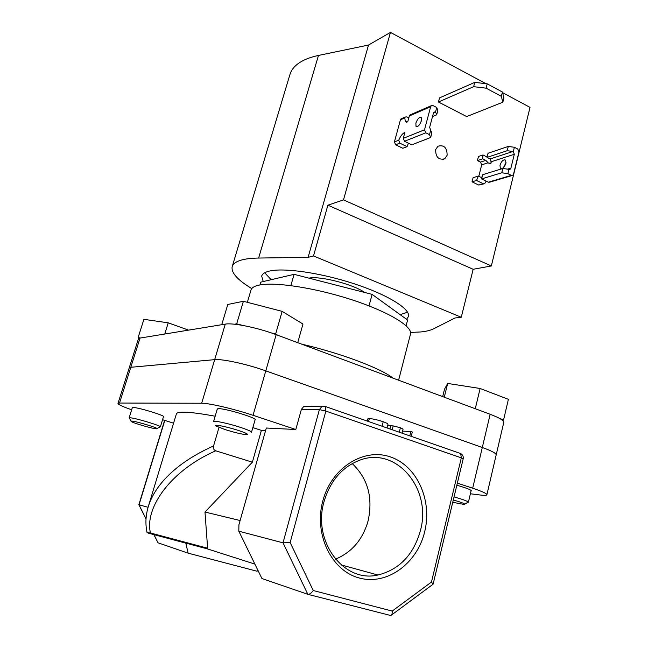<?xml version="1.0" encoding="UTF-8"?>
<svg xmlns="http://www.w3.org/2000/svg" width="648" height="648" viewBox="0 0 648 648"><rect width="100%" height="100%" fill="white"/><g stroke="black" fill="none" stroke-linecap="round" stroke-linejoin="round"><path stroke-width="0.97" d="M301.717 344.161C340.313 353.022 381.251 368.493 392.874 378.076M247.358 302.324L250.97 290.061C251.586 287.874 254.081 286.27 258.463 285.241C273.586 281.548 314.215 287.558 351.07 299.522C387.99 311.453 412.719 326.43 410.516 334.004L410.484 334.149M140.025 338.078L130.799 367.286L129.195 367.959L130.799 367.286L119.516 403.04L117.985 403.421L138.364 338.969L140.025 338.078L225.277 324.122C232.891 322.599 257.75 327.694 276.17 334.66L490.163 414.275C499.341 417.774 503.877 420.479 503.763 422.407L496.174 454.961M225.277 324.122L214.682 359.648L130.799 367.286L214.682 359.648C222.167 358.733 247.131 364.168 265.785 370.859L482.306 447.493C491.589 450.846 496.214 453.317 496.182 454.912C496.214 453.317 491.589 450.846 482.306 447.493L265.785 370.859L253.044 415.303L295.812 429.503L266.312 428.02L238.918 524.783L238.812 531.19L283.014 542.83L290.15 542.546L313.251 590.53C311.226 593.236 309.428 594.5 307.857 594.329L261.938 578.534L238.812 531.19M290.871 285.59L294.103 274.331L260.763 282.139L259.937 284.934M294.103 274.331L372.114 294.378L369.028 305.897M372.114 294.378L407.592 320.039L406.11 325.75M502.832 102.214L501.333 96.317L502.411 92.024L503.893 97.953L502.832 102.214L466.706 116.575L438.445 102.003L473.656 86.678L474.765 82.377L439.53 97.889L438.445 102.003M502.411 92.024L487.199 83.843L486.097 88.168L501.333 96.317M474.765 82.377L487.199 83.843M486.097 88.168L473.656 86.678M435.65 149.631C435.634 157.197 438.68 160.242 444.771 158.76L447.128 155.277C447.12 147.687 444.058 144.666 437.935 146.205L435.65 149.631M406.547 319.286L408.499 316.524C410.646 309.064 388.014 294.832 354.229 283.792C320.509 272.703 283.095 267.421 268.863 271.204C264.692 272.281 262.302 273.91 261.687 276.089L263.242 281.556M264.692 272.759L271.18 279.701M410.581 332.44L420.876 331.946C426.376 331.371 430.669 330.31 433.779 328.755L454.928 318.006L461.271 317.253L473.161 269.285L491.33 265.955L530.015 107.382L502.565 92.64M491.33 265.955L343.505 199.884L327.896 205.189L313.502 255.952L308.108 257.345L258.625 258.05C251.351 258.171 245.527 258.86 241.145 260.132C235.977 261.654 232.996 263.833 232.186 266.668C231.044 272.711 237.565 280.017 251.756 288.562M258.625 258.05L318.468 55.445C311.089 57.008 305.054 59.227 300.356 62.127C294.808 65.602 291.333 69.741 289.931 74.544L232.186 266.668M308.926 278.138C319.861 275.7 353.217 284.253 364.654 292.459M313.502 255.952L461.271 317.253M318.468 55.445L368.526 45.036L390.452 32.4L485.919 83.689M343.505 199.884L390.452 32.4M308.108 257.345L368.526 45.036M327.896 205.189L473.161 269.285M400.124 314.636L407.6 312.247M225.318 429.64C235.127 432.678 242.263 434.354 246.718 434.687C248.945 434.46 246.11 433.026 238.197 430.385C226.403 426.514 212.107 423.776 216.392 426.165L225.318 429.64M217.339 408.799L213.581 421.573C213.37 420.212 228.574 423.468 240.376 427.348C247.641 429.754 251.359 431.39 251.521 432.248L255.166 419.483M234.471 324.211L236.698 323.854L243.381 301.288L227.788 304.471L221.738 324.705M236.698 323.854L242.522 325.377M270.921 332.797L275.635 334.028L277.798 335.267M243.381 301.288L282.139 311.356L275.635 334.028M282.139 311.356L302.972 324.032L297.724 342.679M156.306 428.79L156.605 428.798C161.684 429.025 136.161 421.119 131.536 421.054L131.196 421.524C133.529 423.168 152.596 428.676 156.306 428.79M132.37 407.519L129.106 417.936L129.916 417.782C134.606 417.758 161.644 425.866 160.356 426.894L163.531 416.502M138.858 338.426L138.121 337.616L140.511 337.997M164.754 334.028L168.237 322.834L143.905 319.326L138.121 337.616M168.237 322.834L188.536 330.132M452.741 502.313L464.3 504.46C466.001 504.104 462.332 502.613 453.3 499.997M442.689 396.617L444.536 389.156L447.679 383.438L480.128 388.492L475.268 408.734M447.679 383.438L444.277 397.208M499.64 418.454L503.585 419.92L502.824 420.633M480.128 388.492L508.388 399.322L503.585 419.92M454.037 496.911C463.077 499.478 467.856 501.236 468.391 502.192L471.161 490.487M424.683 531.741C417.215 563.404 387.148 585.67 359.324 578.008C331.379 570.839 313.673 534.041 322.826 500.88C331.565 467.589 363.731 447.614 390.258 456.88C416.931 465.677 432.54 500.183 424.683 531.741M324.089 501.463C312.134 541.291 343.821 583.313 377.938 575.011C399.435 569.552 413.594 554.761 420.406 530.639C432.135 488.924 396.365 445.921 359.656 460.218C342.176 466.981 330.318 480.727 324.089 501.463M335.445 559.167C351.953 552.282 362.856 539.436 368.161 520.636C373.11 497.429 367.797 478.402 352.22 463.579M217.193 409.309L218.643 408.653C225.69 408.451 256.916 417.968 255.247 419.774L255.02 419.993M132.265 407.851L133.01 407.462C137.773 407.284 164.948 415.506 163.604 416.705L163.426 416.834M148.068 507.392L148.238 506.801C151.008 497.64 156.257 488.714 164.001 480.022C175.9 466.787 192.424 455.423 213.573 445.929L219.008 427.397M215.16 416.219C201.293 413.675 191.063 412.322 184.453 412.177C179.399 412.079 176.718 412.646 176.394 413.886L148.238 506.801C145.614 515.589 145.233 524.224 147.088 532.713L150.441 532.964L207.619 548.216L204.987 512.05L240.125 520.522M307.16 406.337L303.912 406.312L301.385 409.366L295.812 429.503M213.573 445.929C212.981 448.295 213.702 449.915 215.744 450.805L252.364 462.186L204.987 512.05M215.744 450.805C171.347 470.189 144.407 507.311 150.441 532.964M164.608 420.35L138.858 504.768L148.092 507.287M252.841 427.607L261.395 430.394L265.575 430.628M253.044 415.303C234.098 408.945 208.996 403.088 201.674 403.242L214.682 359.648C222.167 358.733 247.131 364.168 265.785 370.859L276.17 334.66M119.516 403.04L201.674 403.242M117.985 403.421C118.114 404.506 122.674 406.628 131.657 409.787M173.575 423.193L162.551 419.702M456.84 485.255C465.936 487.839 470.74 489.661 471.258 490.722L471.064 490.901M457.35 483.125L472.675 488.211C482.088 491.378 486.826 493.557 486.891 494.748C486.672 495.453 484.307 495.526 479.804 494.959L470.383 493.768M185.814 543.129L188.131 553.157L256.9 571.204L258.115 570.71M188.131 553.157L158.047 542.813L153.835 534.608M261.395 430.394L252.364 462.186M254.883 564.092L207.206 548.832L148.352 533.15M207.619 548.216L207.206 548.832M313.251 590.53L392.186 611.072C392.348 613.47 391.894 614.96 390.833 615.543L308.027 594.37M392.186 611.072L431.471 582.034L433.091 584.213L391.457 615.09M387.01 427.988L387.974 424.238C387.982 423.703 386.402 422.869 383.211 421.735C377.654 419.888 373.029 418.827 369.32 418.568L367.805 418.892L367.222 421.119M369.32 418.568L368.526 421.573M383.211 421.735L382.045 426.263M402.044 433.204L403.072 429.138L400.424 427.753L393.206 425.906L387.617 425.606M393.206 425.906L392.21 429.794M400.424 427.753L399.281 432.248M411.213 436.388L412.322 431.989L410.889 431.487L409.779 435.893M410.889 431.487L402.57 431.123M421.378 120.82C419.685 125.234 417.895 127.073 416.008 126.336L415.886 123.12C417.571 118.722 419.361 116.883 421.257 117.62L421.378 120.82M430.701 130.208L431.851 133.067L430.685 137.481L429.519 134.663L430.701 130.208L429.648 127.34L433.423 113.117L434.079 112.096L435.561 111.885L436.728 107.471L437.846 110.427L436.687 114.801L432.516 116.543M436.728 107.471L433.05 105.592L431.309 105.697L430.661 106.709L424.505 129.803L425.809 132.816L429.519 134.663M425.809 132.816L404.538 141.272L411.796 144.82L430.685 137.481M436.687 114.801L435.561 111.885M404.538 141.272L403.267 138.364L424.505 129.803M430.661 106.709L409.342 115.943L410.63 114.672M409.342 115.943L407.714 121.962L405.348 121.613L404.773 117.92L405.284 116.996L406.96 116.899L408.831 117.831M404.773 117.92L400.44 119.799L394.405 141.936L398.723 140.195C400.456 136.137 402.521 133.504 404.911 132.297L403.267 138.364M398.723 140.195L399.84 143.143L407.057 146.659L402.854 148.287L395.669 144.804L394.405 141.936M408.386 143.151L407.057 146.659M400.44 119.799L401.72 118.544M503.439 167.646L506.048 162.624M505.918 163.288C504.298 167.524 502.427 169.209 500.305 168.342L499.989 165.159C501.593 160.939 503.464 159.254 505.594 160.113L505.918 163.288M508.259 146.44L507.214 150.701L513.321 151.559L514.366 147.274L508.259 146.44L488.049 153.252L487.004 157.399L490.123 158.963L491.305 161.741L490.884 163.426L488.252 162.907L485.814 160.372L482.711 158.825L477.422 160.574L478.459 156.476L482.971 154.961L487.102 157.027M507.214 150.701L487.004 157.399M514.366 147.274L517.76 149.016L518.959 151.875L513.516 174.199L512.746 175.325L511.313 175.365L507.894 173.664L508.955 169.339L510.17 169.201L510.924 168.083L514.301 154.289L513.321 151.559M508.955 169.339L502.824 168.48L501.763 172.773L481.61 178.913L488.333 182.201L489.734 182.161L512.05 175.535M501.763 172.773L507.894 173.664M502.824 168.48L482.655 174.725L481.61 178.913M482.711 158.825L482.971 154.961M491.006 162.932L490.941 160.979M483.238 183.708L478.718 185.053L472.052 181.821L476.547 180.452L483.238 183.708L484.655 183.668L486.178 181.148M476.547 180.452L478.37 176.054L473.097 177.69L472.052 181.821M478.37 176.054L481.496 177.584M478.815 176.272L481.691 164.851L488.13 162.761M485.814 160.372L480.516 162.113L477.422 160.574M480.516 162.113L481.691 164.851M478.718 185.053L483.967 183.87M490.163 414.275L472.675 488.211M164.803 420.414L139.028 504.897L146.035 518.87M307.857 594.329L283.014 542.83L319.383 409.609L301.385 409.366M431.471 582.034L461.327 457.844L325.855 411.083L290.15 542.546M153.949 534.64L158.047 542.813M319.383 409.609L325.855 411.083L325.612 406.669L321.959 406.45L319.383 409.609M460.396 453.462L324.842 406.32L303.912 406.312M463.19 458.784C463.571 456.5 462.729 454.75 460.671 453.56L461.327 457.844L463.19 458.784L433.091 584.213M390.76 425.728L389.918 428.992M435.642 112.064L433.463 112.979M399.84 143.143L395.669 144.804M511.313 175.365L488.333 182.201M512.916 151.486L490.123 158.963M510.924 168.083L507.465 169.144M491.305 161.741L514.301 154.289M482.104 176.928L480.913 177.293M410.516 334.004L398.601 380.214M442.511 159.546L444.771 158.76M157.035 428.563L159.781 427.048M130.961 421.087L129.519 418.373M464.851 504.12L467.645 502.419M341.075 564.878L377.938 575.011M486.891 494.748L496.182 454.912M146.019 519.04L138.907 504.857M342.671 565.315L341.99 565.647M416.008 126.336L416.729 126.692M431.309 105.697L409.973 114.955M405.284 116.996L401.072 118.827M405.348 121.613L406.547 122.213M500.305 168.342L501.115 168.747M509.482 169.412L510.17 169.201M488.252 162.907L489.613 163.579"/></g></svg>

